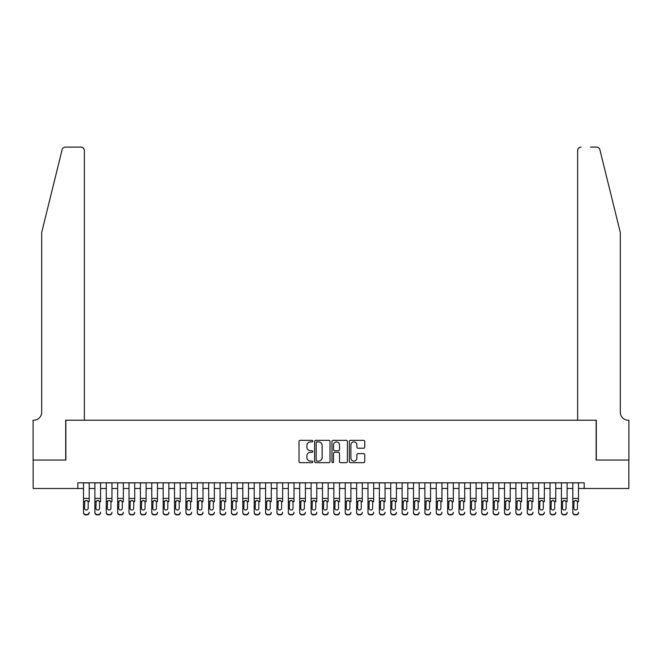 <?xml version="1.0" encoding="UTF-8"?>
<svg xmlns="http://www.w3.org/2000/svg" width="662" height="662" viewBox="0 0 662 662"><rect width="100%" height="100%" fill="white"/><g stroke="black" fill="none" stroke-linecap="round" stroke-linejoin="round"><path stroke-width="0.99" d="M312.795 441.115A0.778 0.778 0 0 0 312.009 440.338L300.143 440.338A1.117 1.117 0 0 0 299.025 441.446L299.025 461.555A1.117 1.117 0 0 0 300.143 462.672L312.009 462.672A0.778 0.778 0 0 0 312.795 461.894A0.778 0.778 0 0 0 312.009 461.108L310.478 461.108A3.575 3.575 0 0 1 306.903 457.533L306.903 455.861A3.575 3.575 0 0 1 310.478 452.287L312.009 452.287A0.778 0.778 0 0 0 312.795 451.501A0.778 0.778 0 0 0 312.009 450.723L310.478 450.723A3.575 3.575 0 0 1 306.903 447.148L306.903 445.468A3.575 3.575 0 0 1 310.478 441.893L312.009 441.893A0.778 0.778 0 0 0 312.795 441.115M363.645 448.207A1.117 1.117 0 0 0 364.762 447.09L364.762 441.446A1.117 1.117 0 0 0 363.645 440.338L350.463 440.338A1.117 1.117 0 0 0 349.346 441.446L349.346 461.555A1.117 1.117 0 0 0 350.463 462.672L363.645 462.672A1.117 1.117 0 0 0 364.762 461.555L364.762 454.744A1.117 1.117 0 0 0 363.645 453.627L358.001 453.627A1.117 1.117 0 0 0 356.884 454.744L356.884 458.121A2.987 2.987 0 0 1 353.897 461.108A2.987 2.987 0 0 1 350.91 458.121L350.91 444.889A2.987 2.987 0 0 1 353.897 441.893A2.987 2.987 0 0 1 356.884 444.889L356.884 447.09A1.117 1.117 0 0 0 358.001 448.207L363.645 448.207M77.818 488.482L33.158 488.482L33.158 460.04L65.869 460.04L65.869 420.213L596.131 420.213L596.131 460.04L628.842 460.04L628.842 488.482L584.182 488.482L584.182 482.797L77.818 482.797L77.818 488.482L83.511 488.482M330.024 441.446A1.117 1.117 0 0 0 328.906 440.338L315.724 440.338A1.117 1.117 0 0 0 314.607 441.446L314.607 461.555A1.117 1.117 0 0 0 315.724 462.672L328.906 462.672A1.117 1.117 0 0 0 330.024 461.555L330.024 441.446M333.094 440.338L346.276 440.338A1.117 1.117 0 0 1 347.393 441.446L347.393 461.555A1.117 1.117 0 0 1 346.276 462.672L340.632 462.672A1.117 1.117 0 0 1 339.515 461.555L339.515 453.404A1.117 1.117 0 0 0 338.398 452.287L334.658 452.287A1.117 1.117 0 0 0 333.54 453.404L333.54 461.894A0.778 0.778 0 0 1 332.763 462.672A0.778 0.778 0 0 1 331.976 461.894L331.976 441.446A1.117 1.117 0 0 1 333.094 440.338M89.196 488.482L94.889 488.482M100.574 488.482L106.268 488.482M111.952 488.482L117.646 488.482M123.339 488.482L129.024 488.482M134.717 488.482L140.402 488.482M146.095 488.482L151.78 488.482M157.473 488.482L163.158 488.482M168.851 488.482L174.536 488.482M180.23 488.482L185.923 488.482M191.608 488.482L197.301 488.482M202.986 488.482L208.679 488.482M214.364 488.482L220.057 488.482M225.742 488.482L231.435 488.482M237.12 488.482L242.813 488.482M248.507 488.482L254.191 488.482M259.885 488.482L265.57 488.482M271.263 488.482L276.948 488.482M282.641 488.482L288.326 488.482M294.019 488.482L299.704 488.482M305.397 488.482L311.09 488.482M316.775 488.482L322.468 488.482M328.153 488.482L333.847 488.482M339.532 488.482L345.225 488.482M350.91 488.482L356.603 488.482M362.296 488.482L367.981 488.482M373.674 488.482L379.359 488.482M385.052 488.482L390.737 488.482M396.43 488.482L402.115 488.482M407.809 488.482L413.493 488.482M419.187 488.482L424.88 488.482M430.565 488.482L436.258 488.482M441.943 488.482L447.636 488.482M453.321 488.482L459.014 488.482M464.699 488.482L470.392 488.482M476.077 488.482L481.771 488.482M487.464 488.482L493.149 488.482M498.842 488.482L504.527 488.482M510.22 488.482L515.905 488.482M521.598 488.482L527.283 488.482M532.976 488.482L538.661 488.482M544.354 488.482L550.048 488.482M555.732 488.482L561.426 488.482M567.111 488.482L572.804 488.482M578.489 488.482L584.182 488.482M316.957 441.893A0.778 0.778 0 0 0 316.171 442.679L316.171 460.33A0.778 0.778 0 0 0 316.957 461.108L318.571 461.108A3.575 3.575 0 0 0 322.146 457.533L322.146 445.468A3.575 3.575 0 0 0 318.571 441.893L316.957 441.893M339.515 444.938A2.987 2.987 0 0 0 336.528 441.951A2.987 2.987 0 0 0 333.54 444.938L333.54 449.606A1.117 1.117 0 0 0 334.658 450.723L338.398 450.723A1.117 1.117 0 0 0 339.515 449.606L339.515 444.938M83.511 501.73L83.511 512.272A2.276 2.259 -0 0 0 85.787 514.523L86.921 514.523A2.276 2.259 -0 0 0 89.196 512.272L89.196 512.628A2.276 2.259 180 0 1 86.921 514.887L86.921 514.523M89.196 501.73L89.196 482.797M88.17 508.201L88.17 502.21L88.17 508.201A1.821 1.804 180 0 1 86.35 510.013A1.821 1.804 180 0 0 88.17 508.201M84.529 508.565L84.529 508.201A1.821 1.804 180 0 0 86.35 510.013M85.406 500.646L84.529 502.069M87.301 500.646L86.35 500.381L87.972 501.374L88.17 502.21M83.511 482.797L83.511 512.628A2.276 2.259 180 0 0 85.787 514.887L86.921 514.887M83.511 501.374L84.736 501.374L84.529 508.201M84.736 501.374L86.35 500.381M62.104 149.711C62.973 147.841 62.973 147.841 62.104 149.711C62.973 147.841 62.973 147.841 62.104 149.711L41.689 232.461L41.689 412.244A7.969 7.969 0 0 1 33.729 420.213L33.1 420.213L33.1 460.04L65.704 460.04L65.704 420.213L84.364 420.213L84.364 150.531A3.418 3.418 0 0 0 80.946 147.113L65.414 147.113A3.418 3.418 0 0 0 62.104 149.711M71.504 147.113L80.946 147.113C83.007 147.336 84.148 148.47 84.364 150.531L84.364 420.213M41.689 412.244A7.969 7.969 0 0 1 33.729 420.213M614.055 207.09L599.896 149.711C599.027 147.841 599.027 147.841 599.896 149.711C599.027 147.841 599.027 147.841 599.896 149.711L620.311 232.461L620.311 412.244A7.969 7.969 0 0 0 628.271 420.213L628.9 420.213L628.9 460.04L596.297 460.04L596.297 420.213L577.636 420.213L577.636 150.531L577.636 420.213M590.496 147.113L596.586 147.113A3.418 3.418 0 0 1 599.896 149.711M581.054 147.113A3.418 3.418 0 0 0 577.636 150.531C577.852 148.47 578.993 147.336 581.054 147.113M620.311 412.244A7.969 7.969 0 0 0 628.271 420.213M94.889 482.797L94.889 512.272A2.276 2.259 -0 0 0 97.165 514.523L98.299 514.523A2.276 2.259 -0 0 0 100.574 512.272L100.574 512.628A2.276 2.259 180 0 1 98.299 514.887L98.299 514.523M100.574 501.73L100.574 482.797M99.557 508.201L99.557 502.21L99.557 508.201A1.821 1.804 180 0 1 97.736 510.013A1.821 1.804 180 0 0 99.557 508.201M95.916 508.565L95.916 508.201A1.821 1.804 180 0 0 97.736 510.013M96.784 500.646L95.916 502.069M98.679 500.646L97.736 500.381L99.35 501.374L99.557 502.21M106.268 482.797L106.268 512.272A2.276 2.259 -0 0 0 108.543 514.523L109.677 514.523A2.276 2.259 -0 0 0 111.952 512.272L111.952 512.628A2.276 2.259 180 0 1 109.677 514.887L109.677 514.523M111.952 501.73L111.952 482.797M110.935 508.201L110.935 502.21L110.935 508.201A1.821 1.804 180 0 1 109.114 510.013A1.821 1.804 180 0 0 110.935 508.201M107.294 508.565L107.294 508.201A1.821 1.804 180 0 0 109.114 510.013M108.163 500.646L107.294 502.069M110.058 500.646L109.114 500.381L110.728 501.374L110.935 502.21M117.646 482.797L117.646 512.272A2.276 2.259 -0 0 0 119.921 514.523L121.055 514.523A2.276 2.259 -0 0 0 123.339 512.272L123.339 512.628A2.276 2.259 180 0 1 121.055 514.887L121.055 514.523M123.339 501.73L123.339 482.797M122.313 508.201L122.313 502.21L122.313 508.201A1.821 1.804 180 0 1 120.492 510.013A1.821 1.804 180 0 0 122.313 508.201M118.672 508.565L118.672 508.201A1.821 1.804 180 0 0 120.492 510.013M119.541 500.646L118.672 502.069M121.444 500.646L120.492 500.381L122.106 501.374L122.313 502.21M129.024 482.797L129.024 512.272A2.276 2.259 -0 0 0 131.299 514.523L132.441 514.523A2.276 2.259 -0 0 0 134.717 512.272L134.717 512.628A2.276 2.259 180 0 1 132.441 514.887L132.441 514.523M134.717 501.73L134.717 482.797M133.691 508.201L133.691 502.21L133.691 508.201A1.821 1.804 180 0 1 131.87 510.013A1.821 1.804 180 0 0 133.691 508.201M130.05 508.565L130.05 508.201A1.821 1.804 180 0 0 131.87 510.013M130.919 500.646L130.05 502.069M132.822 500.646L131.87 500.381L133.484 501.374L133.691 502.21M97.165 514.523L98.299 514.887M97.165 514.887A2.276 2.259 180 0 1 94.889 512.628L94.889 512.272M94.889 501.374L96.114 501.374L95.916 508.201M96.114 501.374L97.736 500.381M108.543 514.523L109.677 514.887M108.543 514.887A2.276 2.259 180 0 1 106.268 512.628L106.268 512.272M106.268 501.374L107.492 501.374L107.294 508.201M107.492 501.374L109.114 500.381M119.921 514.523L121.055 514.887M119.921 514.887A2.276 2.259 180 0 1 117.646 512.628L117.646 512.272M117.646 501.374L118.87 501.374L118.672 508.201M118.87 501.374L120.492 500.381M131.299 514.523L132.441 514.887M131.299 514.887A2.276 2.259 180 0 1 129.024 512.628L129.024 512.272M129.024 501.374L130.249 501.374L130.05 508.201M130.249 501.374L131.87 500.381M140.402 482.797L140.402 512.272A2.276 2.259 -0 0 0 142.678 514.523L143.82 514.523A2.276 2.259 -0 0 0 146.095 512.272L146.095 512.628A2.276 2.259 180 0 1 143.82 514.887L143.82 514.523M146.095 501.73L146.095 482.797M145.069 508.201L145.069 502.21L145.069 508.201A1.821 1.804 180 0 1 143.249 510.013A1.821 1.804 180 0 0 145.069 508.201M141.428 508.565L141.428 508.201A1.821 1.804 180 0 0 143.249 510.013M142.297 500.646L141.428 502.069M144.2 500.646L143.249 500.381L144.87 501.374L145.069 502.21M142.678 514.523L143.82 514.887M142.678 514.887A2.276 2.259 180 0 1 140.402 512.628L140.402 512.272M140.402 501.374L141.627 501.374L141.428 508.201M141.627 501.374L143.249 500.381M151.78 482.797L151.78 512.272A2.276 2.259 -0 0 0 154.056 514.523L155.198 514.523A2.276 2.259 -0 0 0 157.473 512.272L157.473 512.628A2.276 2.259 180 0 1 155.198 514.887L155.198 514.523M157.473 501.73L157.473 482.797M156.447 508.201L156.447 502.21L156.447 508.201A1.821 1.804 180 0 1 154.627 510.013A1.821 1.804 180 0 0 156.447 508.201M152.806 508.565L152.806 508.201A1.821 1.804 180 0 0 154.627 510.013M153.675 500.646L152.806 502.069M155.578 500.646L154.627 500.381L156.249 501.374L156.447 502.21M154.056 514.523L155.198 514.887M154.056 514.887A2.276 2.259 180 0 1 151.78 512.628L151.78 512.272M151.78 501.374L153.005 501.374L152.806 508.201M153.005 501.374L154.627 500.381M163.158 482.797L163.158 512.272A2.276 2.259 -0 0 0 165.434 514.523L166.576 514.523A2.276 2.259 -0 0 0 168.851 512.272L168.851 512.628A2.276 2.259 180 0 1 166.576 514.887L166.576 514.523M168.851 501.73L168.851 482.797M167.825 508.201L167.825 502.21L167.825 508.201A1.821 1.804 180 0 1 166.005 510.013A1.821 1.804 180 0 0 167.825 508.201M164.184 508.565L164.184 508.201A1.821 1.804 180 0 0 166.005 510.013M165.053 500.646L164.184 502.069M166.956 500.646L166.005 500.381L167.627 501.374L167.825 502.21M165.434 514.523L166.576 514.887M165.434 514.887A2.276 2.259 180 0 1 163.158 512.628L163.158 512.272M163.158 501.374L164.383 501.374L164.184 508.201M164.383 501.374L166.005 500.381M174.536 482.797L174.536 512.272A2.276 2.259 -0 0 0 176.812 514.523L177.954 514.523A2.276 2.259 -0 0 0 180.23 512.272L180.23 512.628A2.276 2.259 180 0 1 177.954 514.887L177.954 514.523M180.23 501.73L180.23 482.797M179.203 508.201L179.203 502.21L179.203 508.201A1.821 1.804 180 0 1 177.383 510.013A1.821 1.804 180 0 0 179.203 508.201M175.562 508.565L175.562 508.201A1.821 1.804 180 0 0 177.383 510.013M176.431 500.646L175.562 502.069M178.335 500.646L177.383 500.381L179.005 501.374L179.203 502.21M176.812 514.523L177.954 514.887M176.812 514.887A2.276 2.259 180 0 1 174.536 512.628L174.536 512.272M174.536 501.374L175.769 501.374L175.562 508.201M175.769 501.374L177.383 500.381M185.923 482.797L185.923 512.272A2.276 2.259 -0 0 0 188.198 514.523L189.332 514.523A2.276 2.259 -0 0 0 191.608 512.272L191.608 512.628A2.276 2.259 180 0 1 189.332 514.887L189.332 514.523M191.608 501.73L191.608 482.797M190.582 508.201L190.582 502.21L190.582 508.201A1.821 1.804 180 0 1 188.761 510.013A1.821 1.804 180 0 0 190.582 508.201M186.941 508.565L186.941 508.201A1.821 1.804 180 0 0 188.761 510.013M187.818 500.646L186.941 502.069M189.713 500.646L188.761 500.381L190.383 501.374L190.582 502.21M188.198 514.523L189.332 514.887M188.198 514.887A2.276 2.259 180 0 1 185.923 512.628L185.923 512.272M185.923 501.374L187.147 501.374L186.941 508.201M187.147 501.374L188.761 500.381M197.301 482.797L197.301 512.272A2.276 2.259 -0 0 0 199.576 514.523L200.71 514.523A2.276 2.259 -0 0 0 202.986 512.272L202.986 512.628A2.276 2.259 180 0 1 200.71 514.887L200.71 514.523M202.986 501.73L202.986 482.797M201.96 508.201L201.96 502.21L201.96 508.201A1.821 1.804 180 0 1 200.139 510.013A1.821 1.804 180 0 0 201.96 508.201M198.319 508.565L198.319 508.201A1.821 1.804 180 0 0 200.139 510.013M199.196 500.646L198.319 502.069M201.091 500.646L200.139 500.381L201.761 501.374L201.96 502.21M199.576 514.523L200.71 514.887M199.576 514.887A2.276 2.259 180 0 1 197.301 512.628L197.301 512.272M197.301 501.374L198.526 501.374L198.319 508.201M198.526 501.374L200.139 500.381M208.679 482.797L208.679 512.272A2.276 2.259 -0 0 0 210.955 514.523L212.088 514.523A2.276 2.259 -0 0 0 214.364 512.272L214.364 512.628A2.276 2.259 180 0 1 212.088 514.887L212.088 514.523M214.364 501.73L214.364 482.797M213.346 508.201L213.346 502.21L213.346 508.201A1.821 1.804 180 0 1 211.517 510.013A1.821 1.804 180 0 0 213.346 508.201M209.697 508.565L209.697 508.201A1.821 1.804 180 0 0 211.517 510.013M210.574 500.646L209.697 502.069M212.469 500.646L211.517 500.381L213.139 501.374L213.346 502.21M210.955 514.523L212.088 514.887M210.955 514.887A2.276 2.259 180 0 1 208.679 512.628L208.679 512.272M208.679 501.374L209.904 501.374L209.697 508.201M209.904 501.374L211.517 500.381M220.057 482.797L220.057 512.272A2.276 2.259 -0 0 0 222.333 514.523L223.466 514.523A2.276 2.259 -0 0 0 225.742 512.272L225.742 512.628A2.276 2.259 180 0 1 223.466 514.887L223.466 514.523M225.742 501.73L225.742 482.797M224.724 508.201L224.724 502.21L224.724 508.201A1.821 1.804 180 0 1 222.904 510.013A1.821 1.804 180 0 0 224.724 508.201M221.083 508.565L221.083 508.201A1.821 1.804 180 0 0 222.904 510.013M221.952 500.646L221.083 502.069M223.847 500.646L222.904 500.381L224.517 501.374L224.724 502.21M222.333 514.523L223.466 514.887M222.333 514.887A2.276 2.259 180 0 1 220.057 512.628L220.057 512.272M220.057 501.374L221.282 501.374L221.083 508.201M221.282 501.374L222.904 500.381M231.435 482.797L231.435 512.272A2.276 2.259 -0 0 0 233.711 514.523L234.845 514.523A2.276 2.259 -0 0 0 237.12 512.272L237.12 512.628A2.276 2.259 180 0 1 234.845 514.887L234.845 514.523M237.12 501.73L237.12 482.797M236.102 508.201L236.102 502.21L236.102 508.201A1.821 1.804 180 0 1 234.282 510.013A1.821 1.804 180 0 0 236.102 508.201M232.461 508.565L232.461 508.201A1.821 1.804 180 0 0 234.282 510.013M233.33 500.646L232.461 502.069M235.225 500.646L234.282 500.381L235.895 501.374L236.102 502.21M233.711 514.523L234.845 514.887M233.711 514.887A2.276 2.259 180 0 1 231.435 512.628L231.435 512.272M231.435 501.374L232.66 501.374L232.461 508.201M232.66 501.374L234.282 500.381M242.813 482.797L242.813 512.272A2.276 2.259 -0 0 0 245.089 514.523L246.231 514.523A2.276 2.259 -0 0 0 248.507 512.272L248.507 512.628A2.276 2.259 180 0 1 246.231 514.887L246.231 514.523M248.507 501.73L248.507 482.797M247.48 508.201L247.48 502.21L247.48 508.201A1.821 1.804 180 0 1 245.66 510.013A1.821 1.804 180 0 0 247.48 508.201M243.839 508.565L243.839 508.201A1.821 1.804 180 0 0 245.66 510.013M244.708 500.646L243.839 502.069M246.612 500.646L245.66 500.381L247.274 501.374L247.48 502.21M245.089 514.523L246.231 514.887M245.089 514.887A2.276 2.259 180 0 1 242.813 512.628L242.813 512.272M242.813 501.374L244.038 501.374L243.839 508.201M244.038 501.374L245.66 500.381M254.191 482.797L254.191 512.272A2.276 2.259 -0 0 0 256.467 514.523L257.609 514.523A2.276 2.259 -0 0 0 259.885 512.272L259.885 512.628A2.276 2.259 180 0 1 257.609 514.887L257.609 514.523M259.885 501.73L259.885 482.797M258.859 508.201L258.859 502.21L258.859 508.201A1.821 1.804 180 0 1 257.038 510.013A1.821 1.804 180 0 0 258.859 508.201M255.218 508.565L255.218 508.201A1.821 1.804 180 0 0 257.038 510.013M256.086 500.646L255.218 502.069M257.99 500.646L257.038 500.381L258.66 501.374L258.859 502.21M256.467 514.523L257.609 514.887M256.467 514.887A2.276 2.259 180 0 1 254.191 512.628L254.191 512.272M254.191 501.374L255.416 501.374L255.218 508.201M255.416 501.374L257.038 500.381M265.57 482.797L265.57 512.272A2.276 2.259 -0 0 0 267.845 514.523L268.987 514.523A2.276 2.259 -0 0 0 271.263 512.272L271.263 512.628A2.276 2.259 180 0 1 268.987 514.887L268.987 514.523M271.263 501.73L271.263 482.797M270.237 508.201L270.237 502.21L270.237 508.201A1.821 1.804 180 0 1 268.416 510.013A1.821 1.804 180 0 0 270.237 508.201M266.596 508.565L266.596 508.201A1.821 1.804 180 0 0 268.416 510.013M267.465 500.646L266.596 502.069M269.368 500.646L268.416 500.381L270.038 501.374L270.237 502.21M267.845 514.523L268.987 514.887M267.845 514.887A2.276 2.259 180 0 1 265.57 512.628L265.57 512.272M265.57 501.374L266.794 501.374L266.596 508.201M266.794 501.374L268.416 500.381M276.948 482.797L276.948 512.272A2.276 2.259 -0 0 0 279.223 514.523L280.365 514.523A2.276 2.259 -0 0 0 282.641 512.272L282.641 512.628A2.276 2.259 180 0 1 280.365 514.887L280.365 514.523M282.641 501.73L282.641 482.797M281.615 508.201L281.615 502.21L281.615 508.201A1.821 1.804 180 0 1 279.794 510.013A1.821 1.804 180 0 0 281.615 508.201M277.974 508.565L277.974 508.201A1.821 1.804 180 0 0 279.794 510.013M278.843 500.646L277.974 502.069M280.746 500.646L279.794 500.381L281.416 501.374L281.615 502.21M279.223 514.523L280.365 514.887M279.223 514.887A2.276 2.259 180 0 1 276.948 512.628L276.948 512.272M276.948 501.374L278.172 501.374L277.974 508.201M278.172 501.374L279.794 500.381M288.326 482.797L288.326 512.272A2.276 2.259 -0 0 0 290.601 514.523L291.743 514.523A2.276 2.259 -0 0 0 294.019 512.272L294.019 512.628A2.276 2.259 180 0 1 291.743 514.887L291.743 514.523M294.019 501.73L294.019 482.797M292.993 508.201L292.993 502.21L292.993 508.201A1.821 1.804 180 0 1 291.172 510.013A1.821 1.804 180 0 0 292.993 508.201M289.352 508.565L289.352 508.201A1.821 1.804 180 0 0 291.172 510.013M290.221 500.646L289.352 502.069M292.124 500.646L291.172 500.381L292.794 501.374L292.993 502.21M290.601 514.523L291.743 514.887M290.601 514.887A2.276 2.259 180 0 1 288.326 512.628L288.326 512.272M288.326 501.374L289.559 501.374L289.352 508.201M289.559 501.374L291.172 500.381M299.704 482.797L299.704 512.272A2.276 2.259 -0 0 0 301.988 514.523L303.122 514.523A2.276 2.259 -0 0 0 305.397 512.272L305.397 512.628A2.276 2.259 180 0 1 303.122 514.887L303.122 514.523M305.397 501.73L305.397 482.797M304.371 508.201L304.371 502.21L304.371 508.201A1.821 1.804 180 0 1 302.551 510.013A1.821 1.804 180 0 0 304.371 508.201M300.73 508.565L300.73 508.201A1.821 1.804 180 0 0 302.551 510.013M301.599 500.646L300.73 502.069M303.502 500.646L302.551 500.381L304.172 501.374L304.371 502.21M301.988 514.523L303.122 514.887M301.988 514.887A2.276 2.259 180 0 1 299.704 512.628L299.704 512.272M299.704 501.374L300.937 501.374L300.73 508.201M300.937 501.374L302.551 500.381M311.09 482.797L311.09 512.272A2.276 2.259 -0 0 0 313.366 514.523L314.5 514.523A2.276 2.259 -0 0 0 316.775 512.272L316.775 512.628A2.276 2.259 180 0 1 314.5 514.887L314.5 514.523M316.775 501.73L316.775 482.797M315.749 508.201L315.749 502.21L315.749 508.201A1.821 1.804 180 0 1 313.929 510.013A1.821 1.804 180 0 0 315.749 508.201M312.108 508.565L312.108 508.201A1.821 1.804 180 0 0 313.929 510.013M312.985 500.646L312.108 502.069M314.88 500.646L313.929 500.381L315.551 501.374L315.749 502.21M313.366 514.523L314.5 514.887M313.366 514.887A2.276 2.259 180 0 1 311.09 512.628L311.09 512.272M311.09 501.374L312.315 501.374L312.108 508.201M312.315 501.374L313.929 500.381M322.468 482.797L322.468 512.272A2.276 2.259 -0 0 0 324.744 514.523L325.878 514.523A2.276 2.259 -0 0 0 328.153 512.272L328.153 512.628A2.276 2.259 180 0 1 325.878 514.887L325.878 514.523M328.153 501.73L328.153 482.797M327.127 508.201L327.127 502.21L327.127 508.201A1.821 1.804 180 0 1 325.307 510.013A1.821 1.804 180 0 0 327.127 508.201M323.486 508.565L323.486 508.201A1.821 1.804 180 0 0 325.307 510.013M324.363 500.646L323.486 502.069M326.258 500.646L325.307 500.381L326.929 501.374L327.127 502.21M324.744 514.523L325.878 514.887M324.744 514.887A2.276 2.259 180 0 1 322.468 512.628L322.468 512.272M322.468 501.374L323.693 501.374L323.486 508.201M323.693 501.374L325.307 500.381M333.847 482.797L333.847 512.272A2.276 2.259 -0 0 0 336.122 514.523L337.256 514.523A2.276 2.259 -0 0 0 339.532 512.272L339.532 512.628A2.276 2.259 180 0 1 337.256 514.887L337.256 514.523M339.532 501.73L339.532 482.797M338.514 508.201L338.514 502.21L338.514 508.201A1.821 1.804 180 0 1 336.693 510.013A1.821 1.804 180 0 0 338.514 508.201M334.873 508.565L334.873 508.201A1.821 1.804 180 0 0 336.693 510.013M335.742 500.646L334.873 502.069M337.637 500.646L336.693 500.381L338.307 501.374L338.514 502.21M336.122 514.523L337.256 514.887M336.122 514.887A2.276 2.259 180 0 1 333.847 512.628L333.847 512.272M333.847 501.374L335.071 501.374L334.873 508.201M335.071 501.374L336.693 500.381M345.225 482.797L345.225 512.272A2.276 2.259 -0 0 0 347.5 514.523L348.634 514.523A2.276 2.259 -0 0 0 350.91 512.272L350.91 512.628A2.276 2.259 180 0 1 348.634 514.887L348.634 514.523M350.91 501.73L350.91 482.797M349.892 508.201L349.892 502.21L349.892 508.201A1.821 1.804 180 0 1 348.071 510.013A1.821 1.804 180 0 0 349.892 508.201M346.251 508.565L346.251 508.201A1.821 1.804 180 0 0 348.071 510.013M347.12 500.646L346.251 502.069M349.015 500.646L348.071 500.381L349.685 501.374L349.892 502.21M347.5 514.523L348.634 514.887M347.5 514.887A2.276 2.259 180 0 1 345.225 512.628L345.225 512.272M345.225 501.374L346.449 501.374L346.251 508.201M346.449 501.374L348.071 500.381M356.603 482.797L356.603 512.272A2.276 2.259 -0 0 0 358.878 514.523L360.012 514.523A2.276 2.259 -0 0 0 362.296 512.272L362.296 512.628A2.276 2.259 180 0 1 360.012 514.887L360.012 514.523M362.296 501.73L362.296 482.797M361.27 508.201L361.27 502.21L361.27 508.201A1.821 1.804 180 0 1 359.449 510.013A1.821 1.804 180 0 0 361.27 508.201M357.629 508.565L357.629 508.201A1.821 1.804 180 0 0 359.449 510.013M358.498 500.646L357.629 502.069M360.401 500.646L359.449 500.381L361.063 501.374L361.27 502.21M358.878 514.523L360.012 514.887M358.878 514.887A2.276 2.259 180 0 1 356.603 512.628L356.603 512.272M356.603 501.374L357.828 501.374L357.629 508.201M357.828 501.374L359.449 500.381M367.981 482.797L367.981 512.272A2.276 2.259 -0 0 0 370.257 514.523L371.399 514.523A2.276 2.259 -0 0 0 373.674 512.272L373.674 512.628A2.276 2.259 180 0 1 371.399 514.887L371.399 514.523M373.674 501.73L373.674 482.797M372.648 508.201L372.648 502.21L372.648 508.201A1.821 1.804 180 0 1 370.828 510.013A1.821 1.804 180 0 0 372.648 508.201M369.007 508.565L369.007 508.201A1.821 1.804 180 0 0 370.828 510.013M369.876 500.646L369.007 502.069M371.779 500.646L370.828 500.381L372.441 501.374L372.648 502.21M370.257 514.523L371.399 514.887M370.257 514.887A2.276 2.259 180 0 1 367.981 512.628L367.981 512.272M367.981 501.374L369.206 501.374L369.007 508.201M369.206 501.374L370.828 500.381M379.359 482.797L379.359 512.272A2.276 2.259 -0 0 0 381.635 514.523L382.777 514.523A2.276 2.259 -0 0 0 385.052 512.272L385.052 512.628A2.276 2.259 180 0 1 382.777 514.887L382.777 514.523M385.052 501.73L385.052 482.797M384.026 508.201L384.026 502.21L384.026 508.201A1.821 1.804 180 0 1 382.206 510.013A1.821 1.804 180 0 0 384.026 508.201M380.385 508.565L380.385 508.201A1.821 1.804 180 0 0 382.206 510.013M381.254 500.646L380.385 502.069M383.157 500.646L382.206 500.381L383.828 501.374L384.026 502.21M381.635 514.523L382.777 514.887M381.635 514.887A2.276 2.259 180 0 1 379.359 512.628L379.359 512.272M379.359 501.374L380.584 501.374L380.385 508.201M380.584 501.374L382.206 500.381M390.737 482.797L390.737 512.272A2.276 2.259 -0 0 0 393.013 514.523L394.155 514.523A2.276 2.259 -0 0 0 396.43 512.272L396.43 512.628A2.276 2.259 180 0 1 394.155 514.887L394.155 514.523M396.43 501.73L396.43 482.797M395.404 508.201L395.404 502.21L395.404 508.201A1.821 1.804 180 0 1 393.584 510.013A1.821 1.804 180 0 0 395.404 508.201M391.763 508.565L391.763 508.201A1.821 1.804 180 0 0 393.584 510.013M392.632 500.646L391.763 502.069M394.535 500.646L393.584 500.381L395.206 501.374L395.404 502.21M393.013 514.523L394.155 514.887M393.013 514.887A2.276 2.259 180 0 1 390.737 512.628L390.737 512.272M390.737 501.374L391.962 501.374L391.763 508.201M391.962 501.374L393.584 500.381M402.115 482.797L402.115 512.272A2.276 2.259 -0 0 0 404.391 514.523L405.533 514.523A2.276 2.259 -0 0 0 407.809 512.272L407.809 512.628A2.276 2.259 180 0 1 405.533 514.887L405.533 514.523M407.809 501.73L407.809 482.797M406.782 508.201L406.782 502.21L406.782 508.201A1.821 1.804 180 0 1 404.962 510.013A1.821 1.804 180 0 0 406.782 508.201M403.141 508.565L403.141 508.201A1.821 1.804 180 0 0 404.962 510.013M404.01 500.646L403.141 502.069M405.914 500.646L404.962 500.381L406.584 501.374L406.782 502.21M404.391 514.523L405.533 514.887M404.391 514.887A2.276 2.259 180 0 1 402.115 512.628L402.115 512.272M402.115 501.374L403.34 501.374L403.141 508.201M403.34 501.374L404.962 500.381M413.493 482.797L413.493 512.272A2.276 2.259 -0 0 0 415.769 514.523L416.911 514.523A2.276 2.259 -0 0 0 419.187 512.272L419.187 512.628A2.276 2.259 180 0 1 416.911 514.887L416.911 514.523M419.187 501.73L419.187 482.797M418.161 508.201L418.161 502.21L418.161 508.201A1.821 1.804 180 0 1 416.34 510.013A1.821 1.804 180 0 0 418.161 508.201M414.52 508.565L414.52 508.201A1.821 1.804 180 0 0 416.34 510.013M415.388 500.646L414.52 502.069M417.292 500.646L416.34 500.381L417.962 501.374L418.161 502.21M415.769 514.523L416.911 514.887M415.769 514.887A2.276 2.259 180 0 1 413.493 512.628L413.493 512.272M413.493 501.374L414.726 501.374L414.52 508.201M414.726 501.374L416.34 500.381M424.88 482.797L424.88 512.272A2.276 2.259 -0 0 0 427.156 514.523L428.289 514.523A2.276 2.259 -0 0 0 430.565 512.272L430.565 512.628A2.276 2.259 180 0 1 428.289 514.887L428.289 514.523M430.565 501.73L430.565 482.797M429.539 508.201L429.539 502.21L429.539 508.201A1.821 1.804 180 0 1 427.718 510.013A1.821 1.804 180 0 0 429.539 508.201M425.898 508.565L425.898 508.201A1.821 1.804 180 0 0 427.718 510.013M426.775 500.646L425.898 502.069M428.67 500.646L427.718 500.381L429.34 501.374L429.539 502.21M427.156 514.523L428.289 514.887M427.156 514.887A2.276 2.259 180 0 1 424.88 512.628L424.88 512.272M424.88 501.374L426.105 501.374L425.898 508.201M426.105 501.374L427.718 500.381M436.258 482.797L436.258 512.272A2.276 2.259 -0 0 0 438.534 514.523L439.667 514.523A2.276 2.259 -0 0 0 441.943 512.272L441.943 512.628A2.276 2.259 180 0 1 439.667 514.887L439.667 514.523M441.943 501.73L441.943 482.797M440.917 508.201L440.917 502.21L440.917 508.201A1.821 1.804 180 0 1 439.096 510.013A1.821 1.804 180 0 0 440.917 508.201M437.276 508.565L437.276 508.201A1.821 1.804 180 0 0 439.096 510.013M438.153 500.646L437.276 502.069M440.048 500.646L439.096 500.381L440.718 501.374L440.917 502.21M438.534 514.523L439.667 514.887M438.534 514.887A2.276 2.259 180 0 1 436.258 512.628L436.258 512.272M436.258 501.374L437.483 501.374L437.276 508.201M437.483 501.374L439.096 500.381M447.636 482.797L447.636 512.272A2.276 2.259 -0 0 0 449.912 514.523L451.045 514.523A2.276 2.259 -0 0 0 453.321 512.272L453.321 512.628A2.276 2.259 180 0 1 451.045 514.887L451.045 514.523M453.321 501.73L453.321 482.797M452.303 508.201L452.303 502.21L452.303 508.201A1.821 1.804 180 0 1 450.483 510.013A1.821 1.804 180 0 0 452.303 508.201M448.654 508.565L448.654 508.201A1.821 1.804 180 0 0 450.483 510.013M449.531 500.646L448.654 502.069M451.426 500.646L450.483 500.381L452.096 501.374L452.303 502.21M449.912 514.523L451.045 514.887M449.912 514.887A2.276 2.259 180 0 1 447.636 512.628L447.636 512.272M447.636 501.374L448.861 501.374L448.654 508.201M448.861 501.374L450.483 500.381M459.014 482.797L459.014 512.272A2.276 2.259 -0 0 0 461.29 514.523L462.424 514.523A2.276 2.259 -0 0 0 464.699 512.272L464.699 512.628A2.276 2.259 180 0 1 462.424 514.887L462.424 514.523M464.699 501.73L464.699 482.797M463.681 508.201L463.681 502.21L463.681 508.201A1.821 1.804 180 0 1 461.861 510.013A1.821 1.804 180 0 0 463.681 508.201M460.04 508.565L460.04 508.201A1.821 1.804 180 0 0 461.861 510.013M460.909 500.646L460.04 502.069M462.804 500.646L461.861 500.381L463.474 501.374L463.681 502.21M461.29 514.523L462.424 514.887M461.29 514.887A2.276 2.259 180 0 1 459.014 512.628L459.014 512.272M459.014 501.374L460.239 501.374L460.04 508.201M460.239 501.374L461.861 500.381M470.392 482.797L470.392 512.272A2.276 2.259 -0 0 0 472.668 514.523L473.802 514.523A2.276 2.259 -0 0 0 476.077 512.272L476.077 512.628A2.276 2.259 180 0 1 473.802 514.887L473.802 514.523M476.077 501.73L476.077 482.797M475.059 508.201L475.059 502.21L475.059 508.201A1.821 1.804 180 0 1 473.239 510.013A1.821 1.804 180 0 0 475.059 508.201M471.418 508.565L471.418 508.201A1.821 1.804 180 0 0 473.239 510.013M472.287 500.646L471.418 502.069M474.182 500.646L473.239 500.381L474.853 501.374L475.059 502.21M472.668 514.523L473.802 514.887M472.668 514.887A2.276 2.259 180 0 1 470.392 512.628L470.392 512.272M470.392 501.374L471.617 501.374L471.418 508.201M471.617 501.374L473.239 500.381M481.771 482.797L481.771 512.272A2.276 2.259 -0 0 0 484.046 514.523L485.188 514.523A2.276 2.259 -0 0 0 487.464 512.272L487.464 512.628A2.276 2.259 180 0 1 485.188 514.887L485.188 514.523M487.464 501.73L487.464 482.797M486.438 508.201L486.438 502.21L486.438 508.201A1.821 1.804 180 0 1 484.617 510.013A1.821 1.804 180 0 0 486.438 508.201M482.797 508.565L482.797 508.201A1.821 1.804 180 0 0 484.617 510.013M483.665 500.646L482.797 502.069M485.569 500.646L484.617 500.381L486.231 501.374L486.438 502.21M484.046 514.523L485.188 514.887M484.046 514.887A2.276 2.259 180 0 1 481.771 512.628L481.771 512.272M481.771 501.374L482.995 501.374L482.797 508.201M482.995 501.374L484.617 500.381M493.149 482.797L493.149 512.272A2.276 2.259 -0 0 0 495.424 514.523L496.566 514.523A2.276 2.259 -0 0 0 498.842 512.272L498.842 512.628A2.276 2.259 180 0 1 496.566 514.887L496.566 514.523M498.842 501.73L498.842 482.797M497.816 508.201L497.816 502.21L497.816 508.201A1.821 1.804 180 0 1 495.995 510.013A1.821 1.804 180 0 0 497.816 508.201M494.175 508.565L494.175 508.201A1.821 1.804 180 0 0 495.995 510.013M495.044 500.646L494.175 502.069M496.947 500.646L495.995 500.381L497.617 501.374L497.816 502.21M495.424 514.523L496.566 514.887M495.424 514.887A2.276 2.259 180 0 1 493.149 512.628L493.149 512.272M493.149 501.374L494.373 501.374L494.175 508.201M494.373 501.374L495.995 500.381M504.527 482.797L504.527 512.272A2.276 2.259 -0 0 0 506.802 514.523L507.944 514.523A2.276 2.259 -0 0 0 510.22 512.272L510.22 512.628A2.276 2.259 180 0 1 507.944 514.887L507.944 514.523M510.22 501.73L510.22 482.797M509.194 508.201L509.194 502.21L509.194 508.201A1.821 1.804 180 0 1 507.373 510.013A1.821 1.804 180 0 0 509.194 508.201M505.553 508.565L505.553 508.201A1.821 1.804 180 0 0 507.373 510.013M506.422 500.646L505.553 502.069M508.325 500.646L507.373 500.381L508.995 501.374L509.194 502.21M506.802 514.523L507.944 514.887M506.802 514.887A2.276 2.259 180 0 1 504.527 512.628L504.527 512.272M504.527 501.374L505.751 501.374L505.553 508.201M505.751 501.374L507.373 500.381M515.905 482.797L515.905 512.272A2.276 2.259 -0 0 0 518.181 514.523L519.322 514.523A2.276 2.259 -0 0 0 521.598 512.272L521.598 512.628A2.276 2.259 180 0 1 519.322 514.887L519.322 514.523M521.598 501.73L521.598 482.797M520.572 508.201L520.572 502.21L520.572 508.201A1.821 1.804 180 0 1 518.751 510.013A1.821 1.804 180 0 0 520.572 508.201M516.931 508.565L516.931 508.201A1.821 1.804 180 0 0 518.751 510.013M517.8 500.646L516.931 502.069M519.703 500.646L518.751 500.381L520.373 501.374L520.572 502.21M518.181 514.523L519.322 514.887M518.181 514.887A2.276 2.259 180 0 1 515.905 512.628L515.905 512.272M515.905 501.374L517.13 501.374L516.931 508.201M517.13 501.374L518.751 500.381M527.283 482.797L527.283 512.272A2.276 2.259 -0 0 0 529.559 514.523L530.701 514.523A2.276 2.259 -0 0 0 532.976 512.272L532.976 512.628A2.276 2.259 180 0 1 530.701 514.887L530.701 514.523M532.976 501.73L532.976 482.797M531.95 508.201L531.95 502.21L531.95 508.201A1.821 1.804 180 0 1 530.13 510.013A1.821 1.804 180 0 0 531.95 508.201M528.309 508.565L528.309 508.201A1.821 1.804 180 0 0 530.13 510.013M529.178 500.646L528.309 502.069M531.081 500.646L530.13 500.381L531.752 501.374L531.95 502.21M529.559 514.523L530.701 514.887M529.559 514.887A2.276 2.259 180 0 1 527.283 512.628L527.283 512.272M527.283 501.374L528.516 501.374L528.309 508.201M528.516 501.374L530.13 500.381M538.661 482.797L538.661 512.272A2.276 2.259 -0 0 0 540.945 514.523L542.079 514.523A2.276 2.259 -0 0 0 544.354 512.272L544.354 512.628A2.276 2.259 180 0 1 542.079 514.887L542.079 514.523M544.354 501.73L544.354 482.797M543.328 508.201L543.328 502.21L543.328 508.201A1.821 1.804 180 0 1 541.508 510.013A1.821 1.804 180 0 0 543.328 508.201M539.687 508.565L539.687 508.201A1.821 1.804 180 0 0 541.508 510.013M540.556 500.646L539.687 502.069M542.459 500.646L541.508 500.381L543.13 501.374L543.328 502.21M540.945 514.523L542.079 514.887M540.945 514.887A2.276 2.259 180 0 1 538.661 512.628L538.661 512.272M538.661 501.374L539.894 501.374L539.687 508.201M539.894 501.374L541.508 500.381M550.048 482.797L550.048 512.272A2.276 2.259 -0 0 0 552.323 514.523L553.457 514.523A2.276 2.259 -0 0 0 555.732 512.272L555.732 512.628A2.276 2.259 180 0 1 553.457 514.887L553.457 514.523M555.732 501.73L555.732 482.797M554.706 508.201L554.706 502.21L554.706 508.201A1.821 1.804 180 0 1 552.886 510.013A1.821 1.804 180 0 0 554.706 508.201M551.065 508.565L551.065 508.201A1.821 1.804 180 0 0 552.886 510.013M551.942 500.646L551.065 502.069M553.837 500.646L552.886 500.381L554.508 501.374L554.706 502.21M552.323 514.523L553.457 514.887M552.323 514.887A2.276 2.259 180 0 1 550.048 512.628L550.048 512.272M550.048 501.374L551.272 501.374L551.065 508.201M551.272 501.374L552.886 500.381M561.426 482.797L561.426 512.272A2.276 2.259 -0 0 0 563.701 514.523L564.835 514.523A2.276 2.259 -0 0 0 567.111 512.272L567.111 512.628A2.276 2.259 180 0 1 564.835 514.887L564.835 514.523M567.111 501.73L567.111 482.797M566.084 508.201L566.084 502.21L566.084 508.201A1.821 1.804 180 0 1 564.264 510.013A1.821 1.804 180 0 0 566.084 508.201M562.443 508.565L562.443 508.201A1.821 1.804 180 0 0 564.264 510.013M563.321 500.646L562.443 502.069M565.216 500.646L564.264 500.381L565.886 501.374L566.084 502.21M563.701 514.523L564.835 514.887M563.701 514.887A2.276 2.259 180 0 1 561.426 512.628L561.426 512.272M561.426 501.374L562.65 501.374L562.443 508.201M562.65 501.374L564.264 500.381M572.804 482.797L572.804 512.272A2.276 2.259 -0 0 0 575.079 514.523L576.213 514.523A2.276 2.259 -0 0 0 578.489 512.272L578.489 512.628A2.276 2.259 180 0 1 576.213 514.887L576.213 514.523M578.489 501.73L578.489 482.797M577.471 508.201L577.471 502.21L577.471 508.201A1.821 1.804 180 0 1 575.65 510.013A1.821 1.804 180 0 0 577.471 508.201M573.83 508.565L573.83 508.201A1.821 1.804 180 0 0 575.65 510.013M574.699 500.646L573.83 502.069M576.594 500.646L575.65 500.381L577.264 501.374L577.471 502.21M575.079 514.523L576.213 514.887M575.079 514.887A2.276 2.259 180 0 1 572.804 512.628L572.804 512.272M572.804 501.374L574.028 501.374L573.83 508.201M574.028 501.374L575.65 500.381M87.972 501.374L89.196 501.374M83.511 498.428L89.196 498.428M83.511 482.879L89.196 482.879M99.35 501.374L100.574 501.374M94.889 498.428L100.574 498.428M94.889 482.879L100.574 482.879M110.728 501.374L111.952 501.374M106.268 498.428L111.952 498.428M106.268 482.879L111.952 482.879M122.106 501.374L123.339 501.374M117.646 498.428L123.339 498.428M117.646 482.879L123.339 482.879M133.484 501.374L134.717 501.374M129.024 498.428L134.717 498.428M129.024 482.879L134.717 482.879M144.87 501.374L146.095 501.374M140.402 498.428L146.095 498.428M140.402 482.879L146.095 482.879M156.249 501.374L157.473 501.374M151.78 498.428L157.473 498.428M151.78 482.879L157.473 482.879M167.627 501.374L168.851 501.374M163.158 498.428L168.851 498.428M163.158 482.879L168.851 482.879M179.005 501.374L180.23 501.374M174.536 498.428L180.23 498.428M174.536 482.879L180.23 482.879M190.383 501.374L191.608 501.374M185.923 498.428L191.608 498.428M185.923 482.879L191.608 482.879M201.761 501.374L202.986 501.374M197.301 498.428L202.986 498.428M197.301 482.879L202.986 482.879M213.139 501.374L214.364 501.374M208.679 498.428L214.364 498.428M208.679 482.879L214.364 482.879M224.517 501.374L225.742 501.374M220.057 498.428L225.742 498.428M220.057 482.879L225.742 482.879M235.895 501.374L237.12 501.374M231.435 498.428L237.12 498.428M231.435 482.879L237.12 482.879M247.274 501.374L248.507 501.374M242.813 498.428L248.507 498.428M242.813 482.879L248.507 482.879M258.66 501.374L259.885 501.374M254.191 498.428L259.885 498.428M254.191 482.879L259.885 482.879M270.038 501.374L271.263 501.374M265.57 498.428L271.263 498.428M265.57 482.879L271.263 482.879M281.416 501.374L282.641 501.374M276.948 498.428L282.641 498.428M276.948 482.879L282.641 482.879M292.794 501.374L294.019 501.374M288.326 498.428L294.019 498.428M288.326 482.879L294.019 482.879M304.172 501.374L305.397 501.374M299.704 498.428L305.397 498.428M299.704 482.879L305.397 482.879M315.551 501.374L316.775 501.374M311.09 498.428L316.775 498.428M311.09 482.879L316.775 482.879M326.929 501.374L328.153 501.374M322.468 498.428L328.153 498.428M322.468 482.879L328.153 482.879M338.307 501.374L339.532 501.374M333.847 498.428L339.532 498.428M333.847 482.879L339.532 482.879M349.685 501.374L350.91 501.374M345.225 498.428L350.91 498.428M345.225 482.879L350.91 482.879M361.063 501.374L362.296 501.374M356.603 498.428L362.296 498.428M356.603 482.879L362.296 482.879M372.441 501.374L373.674 501.374M367.981 498.428L373.674 498.428M367.981 482.879L373.674 482.879M383.828 501.374L385.052 501.374M379.359 498.428L385.052 498.428M379.359 482.879L385.052 482.879M395.206 501.374L396.43 501.374M390.737 498.428L396.43 498.428M390.737 482.879L396.43 482.879M406.584 501.374L407.809 501.374M402.115 498.428L407.809 498.428M402.115 482.879L407.809 482.879M417.962 501.374L419.187 501.374M413.493 498.428L419.187 498.428M413.493 482.879L419.187 482.879M429.34 501.374L430.565 501.374M424.88 498.428L430.565 498.428M424.88 482.879L430.565 482.879M440.718 501.374L441.943 501.374M436.258 498.428L441.943 498.428M436.258 482.879L441.943 482.879M452.096 501.374L453.321 501.374M447.636 498.428L453.321 498.428M447.636 482.879L453.321 482.879M463.474 501.374L464.699 501.374M459.014 498.428L464.699 498.428M459.014 482.879L464.699 482.879M474.853 501.374L476.077 501.374M470.392 498.428L476.077 498.428M470.392 482.879L476.077 482.879M486.231 501.374L487.464 501.374M481.771 498.428L487.464 498.428M481.771 482.879L487.464 482.879M497.617 501.374L498.842 501.374M493.149 498.428L498.842 498.428M493.149 482.879L498.842 482.879M508.995 501.374L510.22 501.374M504.527 498.428L510.22 498.428M504.527 482.879L510.22 482.879M520.373 501.374L521.598 501.374M515.905 498.428L521.598 498.428M515.905 482.879L521.598 482.879M531.752 501.374L532.976 501.374M527.283 498.428L532.976 498.428M527.283 482.879L532.976 482.879M543.13 501.374L544.354 501.374M538.661 498.428L544.354 498.428M538.661 482.879L544.354 482.879M554.508 501.374L555.732 501.374M550.048 498.428L555.732 498.428M550.048 482.879L555.732 482.879M565.886 501.374L567.111 501.374M561.426 498.428L567.111 498.428M561.426 482.879L567.111 482.879M577.264 501.374L578.489 501.374M572.804 498.428L578.489 498.428M572.804 482.879L578.489 482.879"/></g></svg>
